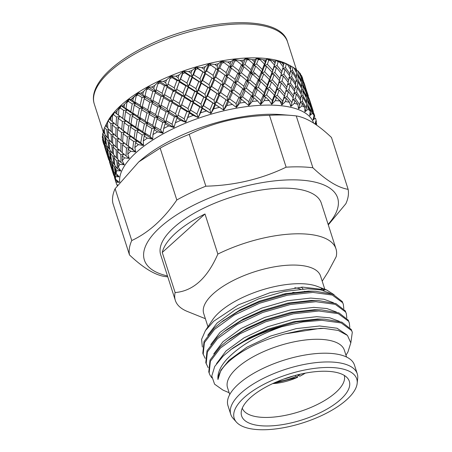 <?xml version="1.0" encoding="UTF-8"?>
<svg xmlns="http://www.w3.org/2000/svg" width="452" height="452" viewBox="0 0 452 452"><rect width="100%" height="100%" fill="white"/><g stroke="black" fill="none" stroke-linecap="round" stroke-linejoin="round"><path stroke-width="0.68" d="M313.603 123.08A101.497 40.002 162.2 0 0 174.359 128.119A101.497 40.002 162.2 0 0 119.723 182.337M328.293 224.893L345.853 203.728A114.249 45.03 162.2 0 0 348.13 189.332C338.136 187.749 326.389 180.563 312.897 167.771L296.252 115.921A114.249 45.03 162.2 0 0 291.212 115.407L281.285 114.616A101.497 40.002 162.2 0 0 177.297 137.272A101.497 40.002 162.2 0 0 141.679 159.437L138.764 161.895L160.161 148.137L176.811 199.987C163.697 219.079 148.685 232.599 131.764 240.543A114.249 45.03 162.2 0 0 129.487 254.939C143.103 267.81 154.844 274.991 164.714 276.5A114.249 45.03 162.2 0 0 167.771 276.839M316.581 125.074A104.768 41.29 162.2 0 0 316.564 123.379L316.072 122.351M315.49 124.323L316.564 123.379M315.14 124.085L315.615 123.266L315.163 124.102M315.795 119.209A104.768 41.29 162.2 0 0 315.389 118.085L315.795 119.209A104.768 41.29 162.2 0 1 316.117 120.356L314.965 123.967M313.993 115.373A104.768 41.29 162.2 0 0 312.518 113.362L312.196 110.932L313.993 115.373L313.004 119.955L313.982 118.181L313.055 120.046L315.389 118.085M310.191 111A104.768 41.29 162.2 0 0 307.993 109.282L308.032 106.706L310.191 111L309.733 115.526L310.682 113.684L309.812 115.605L312.518 113.362M304.778 107.316A104.768 41.29 162.2 0 0 301.896 105.926L302.275 103.18L304.778 107.316L304.874 111.746L305.767 109.842L304.981 111.813L307.993 109.282M297.845 104.384A104.768 41.29 162.2 0 0 294.331 103.338L295.026 100.423L297.845 104.384L298.506 108.683L299.32 106.728L298.642 108.74L301.896 105.926M289.512 102.254A104.768 41.29 162.2 0 0 285.427 101.576L286.404 98.474L289.512 102.254L290.738 106.395L291.455 104.401L290.907 106.429L294.331 103.338M279.924 100.96A104.768 41.29 162.2 0 0 275.336 100.66L276.556 97.366L279.924 100.96L281.709 104.909L282.308 102.886L281.901 104.932L285.427 101.576M269.245 100.525A104.768 41.29 162.2 0 0 264.228 100.61L265.657 97.129L269.245 100.525L271.567 104.259L272.036 102.22L271.782 104.265L275.336 100.66M257.651 100.96A104.768 41.29 162.2 0 0 252.295 101.429L253.894 97.751L257.651 100.96L260.493 104.457L260.804 102.412L260.719 104.446L264.228 100.61M245.346 102.254A104.768 41.29 162.2 0 0 239.741 103.096L241.458 99.237L248.668 105.497L248.82 103.457L248.905 105.469L252.295 101.429M232.543 104.389A104.768 41.29 162.2 0 0 226.785 105.587L228.571 101.547L236.3 107.361L236.277 105.333L236.549 107.316L239.741 103.096M219.457 107.322A104.768 41.29 162.2 0 0 213.643 108.864L215.451 104.655L223.599 110.011L223.395 108.022L223.847 109.955L226.785 105.587M206.31 111.011A104.768 41.29 162.2 0 0 200.547 112.859L202.326 108.497L210.779 113.412L210.389 111.463L211.033 113.339L213.643 108.864M193.332 115.384A104.768 41.29 162.2 0 0 187.71 117.514L189.411 113.017L193.332 115.384L198.061 117.503L197.49 115.605L198.309 117.418L200.547 112.859M180.738 120.373A104.768 41.29 162.2 0 0 175.359 122.746L176.935 118.13L180.738 120.373L185.67 122.209L184.913 120.373L185.908 122.113L187.71 117.514M168.754 125.888A104.768 41.29 162.2 0 0 163.709 128.47L165.11 123.746L168.754 125.888L173.805 127.458L172.873 125.69L174.037 127.351L175.359 122.746M291.094 66.15L290.902 67.76L289.382 65.325A104.768 41.29 162.2 0 1 291.094 66.15L287.449 64.246A101.497 40.002 162.2 0 0 159.194 80.885A101.497 40.002 162.2 0 0 107.344 122.074L105.491 125.735L107.779 127.758M289.382 65.325L287.404 64.483A104.768 41.29 162.2 0 0 286.195 64.026L283.664 62.619L284.031 63.286A104.768 41.29 162.2 0 0 281.946 62.67L276.195 60.404L279.568 62.06A104.768 41.29 162.2 0 0 278.127 61.732L275.884 60.336L275.579 61.229A104.768 41.29 162.2 0 0 273.155 60.828L267.2 58.901L270.415 60.455A104.768 41.29 162.2 0 0 268.77 60.274L266.844 58.862L265.883 60.014A104.768 41.29 162.2 0 0 263.16 59.834L257.086 58.229L260.109 59.709A104.768 41.29 162.2 0 0 258.29 59.67L256.696 58.218L255.114 59.658A104.768 41.29 162.2 0 0 252.137 59.709L246.035 58.398L248.826 59.834A104.768 41.29 162.2 0 0 246.86 59.935L245.611 58.421L243.453 60.172A104.768 41.29 162.2 0 0 240.272 60.449L234.226 59.415L236.758 60.817A104.768 41.29 162.2 0 0 234.684 61.065L233.78 59.466L231.091 61.54A104.768 41.29 162.2 0 0 227.768 62.043L221.87 61.252L224.107 62.647A104.768 41.29 162.2 0 0 221.96 63.037L221.412 61.336L218.254 63.749A104.768 41.29 162.2 0 0 214.836 64.461L209.174 63.885L211.095 65.297A104.768 41.29 162.2 0 0 208.909 65.817L208.705 63.998L205.151 66.755A104.768 41.29 162.2 0 0 201.705 67.664L196.36 67.269L197.948 68.721A104.768 41.29 162.2 0 0 195.756 69.359L195.885 67.404L192.01 70.506A104.768 41.29 162.2 0 0 188.591 71.602L183.636 71.337L184.879 72.851A104.768 41.29 162.2 0 0 182.727 73.608L183.173 71.501L179.06 74.936A104.768 41.29 162.2 0 0 175.726 76.202L171.229 76.032L172.122 77.625A104.768 41.29 162.2 0 0 170.042 78.478L170.783 76.213L166.511 79.976A104.768 41.29 162.2 0 0 163.319 81.383L159.353 81.264L159.895 82.959A104.768 41.29 162.2 0 0 158.906 83.428A104.768 41.29 162.2 0 0 157.923 83.897L158.929 81.462L154.59 85.535L153.737 88.326L151.595 87.066L148.205 86.942L148.403 88.767L152.827 91.377L150.623 99.056L144.985 95.688L146.567 89.773L147.81 87.163L143.493 91.519L142.764 94.355L140.753 93.146L137.973 92.982L137.837 94.937L141.99 97.457L140.148 105.254L134.894 101.994L136.182 95.999L137.617 93.208L133.419 97.824L132.831 100.7L130.967 99.513L128.843 99.27L128.391 101.378L132.221 103.836L130.803 111.706L125.989 108.508L126.939 102.468L128.532 99.502L124.526 104.344L124.114 107.237L122.413 106.073L120.966 105.7L120.221 107.966L123.684 110.395L122.741 118.305L118.424 115.136L118.989 109.073L120.701 105.937L116.978 110.966L116.752 113.864L114.475 112.158L113.463 114.599L116.526 117.028L116.107 124.938L112.328 121.746L112.48 115.701L114.26 112.395L110.904 117.582L110.87 120.469L109.565 119.3L109.48 118.543L108.237 121.159L110.87 123.616L111.017 131.487L107.808 128.238L107.519 122.238L109.327 118.774L106.401 124.074L106.582 126.939M275.884 60.336L271.906 74.094L263.81 96.666L266.561 94.897L268.737 89.383L274.353 95.067L272.296 100.457L266.561 94.897M290.416 71.235L292.529 70.427L296.467 77.185L296.642 72.947L293.8 67.693A104.768 41.29 162.2 0 0 292.839 67.105L291.088 66.212M296.269 72.235L296.648 69.766A104.768 41.29 162.2 0 0 295.342 68.749L293.913 67.902M301.117 81.806L301.439 81.066L301.043 77.077L298.636 71.636A104.768 41.29 162.2 0 0 297.941 70.93L296.653 70.292M299.721 72.891L300.823 75.507L300.597 74.083A104.768 41.29 162.2 0 0 299.721 72.891L298.947 72.326M301.218 78.58L301.998 78.377L304.778 85.62L301.84 76.241A104.768 41.29 162.2 0 0 301.422 75.433L300.766 75.117M302.444 77.665L302.676 78.337A104.768 41.29 162.2 0 0 302.444 77.665L302.303 77.541M328.124 224.361A101.497 40.002 162.2 0 0 310.247 181.173A101.497 40.002 162.2 0 0 198.36 202.875A101.497 40.002 162.2 0 0 167.477 275.935M312.897 167.771A114.249 45.03 162.2 0 0 286.127 167.178C261.346 179.128 234.588 185.461 205.852 186.184A114.249 45.03 162.2 0 0 190.806 192.761A114.249 45.03 162.2 0 0 176.811 199.987M205.852 186.184L189.207 134.329A114.249 45.03 162.2 0 0 174.161 140.911A114.249 45.03 162.2 0 0 160.161 148.137M189.207 134.329C213.96 122.311 240.718 115.978 269.482 115.328L286.127 167.178M291.212 115.407A114.249 45.03 162.2 0 0 269.482 115.328M296.252 115.921C306.236 117.441 317.976 124.628 331.48 137.481L348.13 189.332M256.493 87.089L254.521 87.061M130.249 100.208L136.374 94.564M205.372 318.694L187.456 311.496A84.36 33.25 -17.8 0 1 175.336 300.411L160.68 254.758A84.36 33.25 -17.8 0 1 198.592 210.779A84.36 33.25 -17.8 0 1 286.319 188.168A84.36 33.25 -17.8 0 1 321.321 203.18L335.977 248.832A84.36 33.25 -17.8 0 1 336.192 256.696L328.146 271.855L322.203 281.184M175.336 300.411A84.36 33.25 -17.8 0 1 175.127 292.551C193.049 291.105 207.293 278.279 217.858 254.075A84.36 33.25 -17.8 0 1 300.976 233.82A84.36 33.25 -17.8 0 1 335.977 248.832M324.796 289.252L320.541 275.997A61.353 24.182 162.2 0 0 295.083 265.075A61.353 24.182 162.2 0 0 213.327 293.676A61.353 24.182 162.2 0 0 203.705 313.507L207.96 326.762M346.554 357.04L344.362 350.215A61.348 24.182 162.2 0 0 299.608 340.814A61.348 24.182 162.2 0 0 237.159 367.888A61.348 24.182 162.2 0 0 227.537 387.72L229.729 394.545M357.165 383.375L357.696 378.375A66.427 26.182 162.2 0 0 357.261 373.793L354.453 365.041A66.427 26.182 162.2 0 0 305.998 354.865A66.427 26.182 162.2 0 0 238.385 384.177A66.427 26.182 162.2 0 0 227.966 405.653L230.774 414.405A66.427 26.182 162.2 0 0 233.085 418.382L236.43 422.14A64.359 25.363 162.2 0 0 286.37 427.18A64.359 25.363 162.2 0 0 346.65 399.743A64.359 25.363 162.2 0 0 357.165 383.375A64.359 25.363 162.2 0 0 314.92 368.335A64.359 25.363 162.2 0 0 244.283 397.477A64.359 25.363 162.2 0 0 236.43 422.14M357.261 373.793A66.427 26.182 162.2 0 0 308.806 363.617A66.427 26.182 162.2 0 0 241.193 392.929A66.427 26.182 162.2 0 0 230.774 414.405M250.481 397.613A56.568 22.295 162.2 0 0 241.21 412.309A56.568 22.295 162.2 0 0 278.703 425.179A56.568 22.295 162.2 0 0 340.452 399.608A56.568 22.295 162.2 0 0 347.56 378.166A56.568 22.295 162.2 0 0 303.812 373.431A56.568 22.295 162.2 0 0 250.481 397.613M242.278 408.156A53.568 21.114 162.2 0 0 281.585 416.049A53.568 21.114 162.2 0 0 335.791 392.466A53.568 21.114 162.2 0 0 344.271 375.409M305.394 373.12L299.857 376.211A30.357 11.967 162.2 0 0 305.264 373.149M324.186 290.738A61.353 24.182 162.2 0 0 321.287 288.37M334.107 294.744L326.497 289.896L317.208 286.37A61.353 24.182 162.2 0 0 219.31 312.304A61.353 24.182 162.2 0 0 212.451 320.005L205.411 330.598L201.598 339.339L202.343 347.034M326.497 289.896L302.478 287.105L270.562 292.495L238.453 304.817L213.655 321.27L205.411 330.598M205.163 358.368L202.801 353.362L204.027 341.492L214.129 328.237L220.966 322.451L238.571 311.304L259.346 302.015L287.014 294.06L312.513 291.241L315.541 291.28L332.96 294.275L342.271 301.541L343.351 304.388L343.814 308.722M203.174 354.521L204.4 342.656L214.502 329.401L234.113 315.151L259.719 303.179L287.387 295.218L312.886 292.399L332.299 295.06L342.644 302.704L343.351 304.388M208.152 367.668L205.79 362.662L207.016 350.792L217.113 337.537L223.949 331.751L241.56 320.604L262.329 311.315L290.003 303.36L315.502 300.54L318.524 300.58L335.943 303.574L345.255 310.84L346.339 313.688L346.803 318.022M206.163 363.82L207.389 351.955L217.485 338.701L237.097 324.451L262.702 312.479L290.376 304.518L315.875 301.699L335.282 304.36L345.627 312.004L346.339 313.688M211.886 377.906L209.914 374.99L208.773 371.962L209.999 360.091L220.101 346.837L226.938 341.051L244.543 329.903L265.318 320.615L292.986 312.66L318.485 309.84L321.513 309.88L338.932 312.874L348.243 320.14L349.323 322.988L349.786 327.321M209.146 373.12L210.372 361.255L220.474 348L240.085 333.751L265.691 321.779L293.359 313.818L318.858 310.999L338.271 313.66L348.616 321.304L349.323 322.988M229.147 392.731L222.994 390.121L214.593 384.183L211.779 376.07L214.728 366.431L223.203 356.046L231.334 349.294A74.394 29.323 162.2 0 1 281.681 326.762C257.838 335.085 239.577 345.887 226.898 359.176C220.299 366.476 217.322 373.256 217.966 379.505C218.265 373.832 222.022 367.719 229.243 361.171C242.865 349.396 261.414 340.305 284.896 333.909L305.456 329.508L323.875 328.367L338.209 330.44L347.464 335.435L350.803 342.865L347.95 351.978L345.972 355.221M231.334 349.294L248.436 338.723L268.302 329.915L295.975 321.96L321.468 319.14L324.496 319.18L341.915 322.174L351.227 329.44L352.306 332.288L350.808 342.938M281.681 326.762L302.829 321.943L321.847 320.298L341.254 322.96L351.599 330.604L352.306 332.288M272.68 383.607A30.357 11.967 162.2 0 0 297.523 377.318L298.167 374.691L298.36 375.296A26.804 10.565 162.2 0 0 300.569 374.12M284.048 378.945A26.804 10.565 162.2 0 0 293.303 375.974M295.681 375.324L296.032 376.403L297.523 377.318M277.065 381.669A26.804 10.565 162.2 0 0 296.032 376.403M299.857 376.211L298.36 375.296M303.038 288.924A41.172 16.227 162.2 0 0 301.162 287.173M300.433 289.099A42.686 16.826 162.2 0 0 294.817 287.715M295.331 292.602L294.325 292.506A42.686 16.826 162.2 0 0 292.738 292.387M291.15 293.275A53.568 21.114 162.2 0 0 282.523 294.286M284.896 333.909L320.434 328.316L323.293 328.35M229.938 350.34L233.17 347.87L249.357 337.604L268.42 329.045L293.936 321.66L317.445 319.016L324.496 319.18M226.938 341.051L230.187 338.571L246.368 328.305L265.431 319.745L290.952 312.36L314.462 309.716L321.513 309.88M223.949 331.751L227.198 329.271L243.385 319.005L262.448 310.445L287.964 303.06L311.473 300.416L318.524 300.58M222.65 321.191L240.396 309.705L259.459 301.145L284.98 293.76L308.49 291.116L313.422 291.241M217.966 379.505L220.898 370.171L228.966 360.306L247.046 347.113L270.658 336.022L296.173 328.638L319.688 325.988L337.062 328.225L346.752 334.779M216.519 363.628L225.983 351.006L244.063 337.813L267.674 326.723L293.19 319.338L316.699 316.688L329.824 317.824L339.418 321.327M213.717 353.916L222.994 341.706L241.074 328.514L264.686 317.423L290.201 310.038L313.716 307.388L326.836 308.524L336.429 312.027M210.734 344.616L220.011 332.406L238.091 319.214L261.702 308.123L287.218 300.738L310.727 298.088L323.852 299.224L333.446 302.727M207.75 335.316L217.022 323.107L235.102 309.914L258.713 298.823L284.235 291.433L307.744 288.788L320.863 289.924L330.457 293.427M204.988 213.982L162.257 252.459A84.36 33.25 -17.8 0 1 204.988 213.982L217.858 254.075M175.127 292.551L162.257 252.459M255.821 74.026L250.685 73.563M175.003 90.79L172.777 91.852M282.285 102.977L277.782 98.66M301.998 78.377L301.422 75.433M305.405 88.632L305.829 88.535L308.304 95.864L304.569 84.739M305.829 88.535L304.75 84.795M309.676 100.271L308.976 98.09M304.778 85.62L304.642 85.908M300.823 75.507L300.591 76.026M304.699 84.778L303.998 82.592M114.52 177.613L115.22 179.806M116.882 184.523L117.283 185.631M109.542 162.115L110.243 164.302M110.333 164.189L113.819 175.444M115.644 180.523L112.09 169.443L113.695 173.026L115.644 180.523L118.995 182.241L115.526 179.094L114.396 174.438L115.554 176.596A104.768 41.29 162.2 0 0 115.526 179.094M112.09 169.443L112.463 168.986M111.91 167.833L111.508 167.997M104.57 146.617L105.271 148.81M105.356 148.697L108.847 159.952M110.667 165.02L107.118 153.962L108.717 157.528L110.949 165.172M112.977 170.008L111.282 166.455L109.418 158.934L111.328 162.421L112.977 170.008L113.469 170.297M115.712 174.873L113.712 171.41L112.158 163.799L114.379 167.223L115.712 174.873L119.074 176.738L116.068 173.325L115.322 168.573L116.859 170.647A104.768 41.29 162.2 0 0 116.068 173.325M112.158 163.799L112.983 162.833M112.441 162.031L111.328 162.421M109.418 158.934L110.028 158.2M109.474 157.239L108.717 157.528M107.118 153.962L107.491 153.499M106.938 152.352L106.536 152.516M103.005 141.521L103.87 144.448M102.966 141.713A104.768 41.29 162.2 0 0 103.169 142.391L103.819 144.42M105.695 149.539L102.627 140.199A104.768 41.29 162.2 0 1 102.497 139.295L103.745 142.03L105.977 149.691M108 154.516L106.31 150.974L104.446 143.442L106.361 146.94L108 154.516L108.497 154.799M110.734 159.375L108.74 155.912L107.186 148.318L109.401 151.725L110.734 159.375L111.429 159.788M113.904 164.149L111.593 160.742L110.344 153.07L112.87 156.42L113.904 164.149L114.78 164.697M117.492 168.822L114.887 165.494L113.938 157.748L116.769 161.048L117.492 168.822L120.831 170.833L118.328 167.178L117.955 162.358L119.859 164.37A104.768 41.29 162.2 0 0 118.328 167.178M113.938 157.748L115.141 156.392M114.695 155.889L112.87 156.42M110.344 153.07L111.373 151.9M110.87 151.256L109.401 151.725M107.186 148.318L108.011 147.352M107.469 146.55L106.361 146.94M104.446 143.442L105.056 142.708M104.497 141.742L103.745 142.03M103.022 139.013L102.378 137.719A104.768 41.29 162.2 0 1 102.395 136.238L103.022 139.013L103.519 139.301M105.762 143.889L103.762 140.414L102.547 134.594A104.768 41.29 162.2 0 1 102.706 133.617L104.423 136.227L105.762 143.889L106.457 144.307M108.926 148.657L106.627 145.262L105.372 137.577L107.898 140.939L108.926 148.657L109.802 149.2M112.514 153.318L109.909 149.996L108.966 142.267L111.791 145.555L112.514 153.318L113.559 154.002M116.531 157.929L113.621 154.64L112.977 146.855L116.102 150.104L116.531 157.929L117.729 158.754M120.961 162.471L117.757 159.234L117.407 151.392L120.825 154.612L120.961 162.471L124.227 164.641L122.255 160.754L122.243 155.895L124.509 157.861A104.768 41.29 162.2 0 0 122.255 160.754M117.407 151.392L119.26 149.358M118.65 149.499L116.102 150.104M112.977 146.855L114.345 145.341M113.983 144.973L111.791 145.555M108.966 142.267L110.169 140.911M109.723 140.408L107.898 140.939M105.372 137.577L106.395 136.408M105.892 135.758L104.423 136.227M102.694 135.334L102.395 136.238M103.949 133.154L103.079 131.911A104.768 41.29 162.2 0 1 103.548 130.329L103.949 133.154L104.824 133.702M107.548 137.837L104.932 134.498L104.192 128.571A104.768 41.29 162.2 0 1 104.627 127.532L106.813 130.052L107.548 137.837L108.587 138.521M111.559 142.436L108.649 139.159L108.005 131.362L111.13 134.617L111.559 142.436L112.757 143.261M115.983 146.968L112.78 143.736L112.435 135.911L115.848 139.12L115.983 146.968L117.317 147.928M120.825 151.465L117.322 148.256L117.266 140.391L120.966 143.572L120.825 151.465L122.283 152.578M126.057 155.923L122.277 152.742L122.503 144.843L126.481 148.024L126.057 155.923L127.458 157.053L129.204 158.256L127.792 154.172L128.119 149.29L130.724 151.245A104.768 41.29 162.2 0 0 127.792 154.172M122.503 144.843L124.221 142.973L120.966 143.572M117.266 140.391L119.062 138.442L115.848 139.12M112.435 135.911L114.288 133.877M113.684 134.012L111.13 134.617M108.005 131.362L109.367 129.848M109 129.475L106.813 130.052M104.22 128.803L103.548 130.329M106.401 124.074A104.768 41.29 162.2 0 0 105.491 125.735M108.237 121.159A104.768 41.29 162.2 0 0 107.519 122.238M115.848 135.973L112.356 132.775L112.294 124.899L115.995 128.091L115.848 135.973L117.305 137.086M121.079 140.419L117.305 137.244L117.531 129.362L121.503 132.526L121.079 140.419L122.645 141.679L123.147 133.786L127.385 136.95L126.701 144.86L122.645 141.685L129.764 147.505L128.374 146.132L129.136 138.216L133.634 141.391L132.69 149.29L128.374 146.132M129.136 138.216L130.69 136.515L127.385 136.95M126.701 144.86L129.764 147.505L126.481 148.024M123.147 133.786L124.786 132.007L121.503 132.526M117.531 129.362L119.255 127.492L115.995 128.091M112.294 124.899L114.085 122.944L110.87 123.616M111.017 131.487L112.35 132.447M110.904 117.582A104.768 41.29 162.2 0 0 109.565 119.3M113.463 114.599A104.768 41.29 162.2 0 0 112.48 115.701M121.729 129.368L117.673 126.204L118.17 118.294L122.419 121.464L121.729 129.368L124.786 132.007L123.402 130.628L124.164 122.735L128.662 125.893L127.713 133.786L123.402 130.628M134.063 138.233L129.492 135.052L130.509 127.159L135.25 130.34L134.063 138.233L136.939 141.041L135.939 139.504L137.193 131.617L142.171 134.832L140.747 142.691L135.939 139.504M137.193 131.617L138.544 130.08L135.25 130.34M130.509 127.159L131.961 125.543L128.662 125.893M127.713 133.786L130.69 136.515L129.492 135.052M124.164 122.735L125.718 121.029L122.419 121.464M118.17 118.294L119.814 116.509L116.526 117.028M135.487 142.662L138.397 144.623A104.768 41.29 162.2 0 0 134.837 147.538L135.487 142.662L136.939 141.041L124.786 132.007L116.107 124.938M110.87 120.469L112.328 121.582M116.978 110.966A104.768 41.29 162.2 0 0 115.243 112.706M120.221 107.966A104.768 41.29 162.2 0 0 118.989 109.073M129.091 122.741L124.52 119.571L125.532 111.667L130.278 114.859L129.091 122.741L131.961 125.543L130.967 124.006L132.221 116.136L137.193 119.334L135.769 127.187L130.967 124.006M142.787 131.696L137.741 128.47L139.227 120.616L144.425 123.854L142.787 131.696L145.442 134.668L144.843 132.99L146.538 125.159L151.94 128.453L150.098 136.238L144.843 132.99M146.538 125.159L147.651 123.791L144.425 123.854M139.227 120.616L140.465 119.17L137.193 119.334M135.769 127.187L138.544 130.08L137.741 128.47M132.221 116.136L133.572 114.599L130.278 114.859M125.532 111.667L126.989 110.045L123.684 110.395M122.741 118.305L125.718 121.029L124.52 119.571M116.752 113.864L118.424 115.136M124.526 104.344A104.768 41.29 162.2 0 0 122.413 106.073M128.391 101.378A104.768 41.29 162.2 0 0 126.939 102.468M137.809 116.204L132.769 112.989L134.255 105.124L139.453 108.373L137.809 116.204L140.465 119.17L139.871 117.486L141.572 109.678L146.962 112.96L145.12 120.735L139.871 117.486M152.719 125.351L147.262 122.046L149.16 114.277L154.748 117.616L152.719 125.351L155.121 128.492L154.934 126.684L157.013 118.961L162.776 122.373L160.573 130.04L154.934 126.684M157.013 118.961L157.861 117.752L154.748 117.616M149.16 114.277L150.143 112.989L146.962 112.96M145.12 120.735L147.651 123.791L147.262 122.046M141.572 109.678L142.679 108.31L139.453 108.373M134.255 105.124L135.487 103.672L132.221 103.836M130.803 111.706L133.572 114.599L132.769 112.989M124.114 107.237L126.989 110.045L125.989 108.508M133.419 97.824A104.768 41.29 162.2 0 0 130.967 99.513M137.837 94.937A104.768 41.29 162.2 0 0 136.182 95.999M147.742 109.859L142.29 106.565L144.188 98.785L149.776 102.129L147.742 109.859L150.143 112.989L149.962 111.186L152.047 103.48L157.799 106.875L155.595 114.537L149.962 111.186M163.692 119.322L157.884 115.893L160.132 108.248L166.048 111.717L163.692 119.322L165.816 122.611L166.042 120.707L168.438 113.124L174.495 116.689L171.997 124.198L166.042 120.707M168.438 113.124L168.997 112.056L166.048 111.717M160.132 108.248L160.839 107.113L157.799 106.875M155.595 114.537L157.861 117.752L157.884 115.893M152.047 103.48L152.889 102.265L149.776 102.129M144.188 98.785L145.171 97.496L141.99 97.457M140.148 105.254L142.679 108.31L142.29 106.565M132.831 100.7L135.487 103.672L134.894 101.994M143.493 91.519A104.768 41.29 162.2 0 0 140.753 93.146M148.403 88.767A104.768 41.29 162.2 0 0 146.567 89.773M158.714 103.83L152.912 100.412L155.16 92.75L161.076 96.236L158.714 103.83L160.839 107.113L161.065 105.209L163.466 97.643L169.517 101.191L167.02 108.695L161.065 105.209M175.517 113.701L169.427 110.113L171.958 102.627L178.128 106.271L175.517 113.701L177.342 117.136L180.614 107.745L186.891 111.497L184.173 118.819L177.969 115.153M180.614 107.745L178.704 113.073M184.433 97.513L190.784 101.361L187.992 108.587L181.693 104.807L184.523 96.655L180.862 106.819L178.128 106.271M171.958 102.627L172.365 101.632L169.517 101.191M167.02 108.695L168.997 112.056L169.427 110.113M163.466 97.643L164.025 96.575L161.076 96.236M155.16 92.75L155.861 91.615L152.827 91.377M150.623 99.056L152.889 102.265L152.912 100.412M142.764 94.355L145.171 97.496L144.985 95.688M154.59 85.535A104.768 41.29 162.2 0 0 151.595 87.066M159.895 82.959L164.539 85.694L162.048 93.214L156.087 89.711L157.923 83.897M170.54 98.208L164.455 94.632L166.986 87.134L173.156 90.784L170.54 98.208L172.365 101.632L175.647 92.264L181.907 95.999L179.195 103.322L172.997 99.655M196.891 114L190.524 110.118L193.337 102.92L199.75 106.892L196.891 114L197.49 115.605M193.337 102.92L193.258 102.118L189.501 112.152L190.524 110.118M197.349 92.999L203.801 97.073L200.903 104.073L194.473 100.067L197.349 92.999L197.106 92.248L193.258 102.118L190.784 101.361M187.992 108.587L189.501 112.152L185.908 122.113M179.195 103.322L180.862 106.819L181.693 104.807M188.365 87.439L194.772 91.394L191.914 98.496L185.552 94.621L188.365 87.439L188.292 86.631L184.523 96.655L181.907 95.999M175.647 92.264L173.749 97.536M179.461 82.021L185.812 85.88L183.015 93.095L176.721 89.326L179.546 81.157L175.89 91.338L173.156 90.784M166.986 87.134L167.387 86.14L164.539 85.694M162.048 93.214L164.025 96.575L164.455 94.632M153.737 88.326L155.861 91.615L156.087 89.711M166.511 79.976L165.562 82.705L163.319 81.383M172.122 77.625L176.935 80.501L174.223 87.835L168.02 84.157L170.042 78.478M209.943 109.808L203.479 105.695L206.383 98.734L212.864 102.949L209.943 109.808L210.389 111.463M206.383 98.734L205.976 98.033L202.084 107.751L203.479 105.695M210.474 89.151L216.949 93.485L214.033 100.231L207.553 95.977L210.474 89.151L209.903 88.502L205.976 98.033L203.801 97.073M200.903 104.073L202.084 107.751L198.309 117.418M191.914 98.496L193.258 102.118L194.473 100.067M201.417 83.253L207.886 87.451L204.965 94.304L198.507 90.197L201.417 83.253L201.004 82.552L197.106 92.248L194.772 91.394M183.015 93.095L184.523 96.655L185.552 94.621M192.371 77.507L198.829 81.592L195.931 88.581L189.501 84.586L192.371 77.507L192.134 76.755L188.292 86.631L185.812 85.88M174.223 87.835L175.89 91.338L176.721 89.326M183.173 71.501L179.546 81.157L176.935 80.501M165.562 82.705L167.387 86.14L168.02 84.157M170.783 76.213L168.76 82.055M179.06 74.936L178.037 77.591L175.726 76.202M184.879 72.851L189.8 75.896L186.947 83.01L180.568 79.123L182.727 73.608M223.096 106.327L216.621 101.954L219.536 95.248L226 99.734L223.096 106.327L223.395 108.022M219.536 95.248L218.796 94.637L214.881 104.005L216.621 101.954M223.593 86.049L230.011 90.66L227.153 97.123L220.7 92.598L223.593 86.049L222.689 85.479L218.796 94.637L216.949 93.485M214.033 100.231L214.881 104.005L211.033 113.339M204.965 94.304L205.976 98.033L207.553 95.977M214.564 79.767L221.022 84.236L218.118 90.824L211.649 86.456L214.564 79.767L213.824 79.156L209.903 88.502L207.886 87.451M195.931 88.581L197.106 92.248L198.507 90.197M205.502 73.659L211.982 78.004L209.056 84.733L202.581 80.496L205.502 73.659L204.925 73.009L201.004 82.552L198.829 81.592M186.947 83.01L188.292 86.631L189.501 84.586M195.885 67.404L192.134 76.755L189.8 75.896M178.037 77.591L179.546 81.157L180.568 79.123M192.01 70.506L190.953 73.077L188.591 71.602M197.948 68.721L202.914 71.953L199.993 78.823L193.529 74.699L195.756 69.359M236.125 103.61L229.718 98.954L232.571 92.536L238.933 97.304L236.125 103.61L236.277 105.333M232.571 92.536L231.497 91.993L227.667 100.977L229.718 98.954M236.481 83.733L242.764 88.637L240.04 94.807L233.695 89.999L236.481 83.733L235.249 83.224L231.497 91.993L230.011 90.66M227.153 97.123L227.667 100.977L223.847 109.955M218.118 90.824L218.796 94.637L220.7 92.598M227.599 77.055L233.955 81.806L231.147 88.106L224.746 83.456L227.599 77.055L226.525 76.512L222.689 85.479L221.022 84.236M209.056 84.733L209.903 88.502L211.649 86.456M218.621 70.557L225.045 75.179L222.175 81.631L215.728 77.117L218.621 70.557L217.711 69.981L213.824 79.156L211.982 78.004M199.993 78.823L201.004 82.552L202.581 80.496M208.705 63.998L204.925 73.009L202.914 71.953M190.953 73.077L192.134 76.755L193.529 74.699M205.151 66.755L204.078 69.235L201.705 67.664M211.095 65.297L216.045 68.738L213.146 75.343L206.671 70.958L208.909 65.817M248.809 101.706L242.554 96.762L245.255 90.632L251.442 95.7L248.809 101.706L248.82 103.457M245.255 90.632L243.86 90.14L240.227 98.722L242.554 96.762M248.916 82.253L254.984 87.462L252.47 93.327L246.312 88.213L248.916 82.253L247.368 81.778L243.86 90.14L242.764 88.637M240.04 94.807L240.227 98.722L236.549 107.316M231.147 88.106L231.497 91.993L233.695 89.999M240.283 75.151L246.464 80.202L243.831 86.208L237.582 81.264L240.283 75.151L238.893 74.659L235.249 83.224L233.955 81.806M222.175 81.631L222.689 85.479L224.746 83.456M231.509 68.241L237.792 73.156L235.063 79.315L228.723 74.518L231.509 68.241L230.271 67.727L226.525 76.512L225.045 75.179M213.146 75.343L213.824 79.156L215.728 77.117M221.412 61.336L217.711 69.981L216.045 68.738M204.078 69.235L204.925 73.009L206.671 70.958M218.254 63.749L217.197 66.128L214.836 64.461M224.107 62.647L228.978 66.308L226.175 72.625L219.768 67.958L221.96 63.037M260.94 100.649L254.905 95.4L257.38 89.575L263.318 94.948L260.94 100.649L260.804 102.412M257.38 89.575L255.679 89.106L252.34 97.276L254.905 95.4M260.68 81.626L266.46 87.146L264.239 92.7L258.341 87.281L260.68 81.626L258.832 81.168L255.679 89.106L254.984 87.462M252.47 93.327L252.34 97.276L248.905 105.469M243.831 86.208L243.86 90.14L246.312 88.213M252.408 74.094L258.341 79.45L255.962 85.145L249.933 79.902L252.408 74.094L250.707 73.625L247.368 81.778L246.464 80.202M235.063 79.315L235.249 83.224L237.582 81.264M243.939 66.76L250.012 71.981L247.498 77.834L241.345 72.732L243.939 66.76L242.391 66.28L238.893 74.659L237.792 73.156M226.175 72.625L226.525 76.512L228.723 74.518M233.78 59.466L230.271 67.727L228.978 66.308M217.197 66.128L217.711 69.981L219.768 67.958M231.091 61.54L230.085 63.811L227.768 62.043M236.758 60.817L241.492 64.704L238.865 70.721L232.605 65.766L234.684 61.065M268.737 89.383L266.748 88.92L266.46 87.146M264.239 92.7L263.81 96.666L260.719 104.446M255.962 85.145L255.679 89.106L258.341 87.281M263.765 73.902L269.375 79.569L267.318 84.953L261.589 79.399L263.765 73.902L261.776 73.439L258.832 81.168L258.341 79.45M247.498 77.834L247.368 81.778L249.933 79.902M255.708 66.133L261.488 71.659L259.262 77.207L253.374 71.8L255.708 66.133L253.86 65.67L250.707 73.625L250.012 71.981M238.865 70.721L238.893 74.659L241.345 72.732M245.611 58.421L242.391 66.28L241.492 64.704M230.085 63.811L230.271 67.727L232.605 65.766M243.453 60.172L242.521 62.331L240.272 60.449M248.826 59.834L253.363 63.952L250.99 69.664L244.956 64.404L246.86 59.935M275.138 92.942L269.573 87.213L271.579 81.868L277.003 87.694L275.138 92.942L274.432 96.903L277.319 95.259L279.133 90.055L284.359 96.05L282.686 101.135L277.319 95.259M279.133 90.055L276.878 89.575L271.782 104.265M281.426 82.97L286.427 89.1L284.98 94.044L279.816 88.01L281.426 82.97L279.048 82.479L276.878 89.575L277.003 87.694M271.579 81.868L269.454 81.4L269.375 79.569M267.318 84.953L266.748 88.92L269.573 87.213M259.262 77.207L258.832 81.168L261.589 79.399M266.607 66.371L272.031 72.213L270.16 77.45L264.601 71.732L266.607 66.371L264.482 65.907L261.776 73.439L261.488 71.659M250.99 69.664L250.707 73.625L253.374 71.8M256.696 58.218L253.86 65.67L253.363 63.952M242.521 62.331L242.391 66.28L244.956 64.404M255.114 59.658L254.284 61.704L252.137 59.709M260.109 59.709L264.397 64.071L262.346 69.472L256.612 63.901L258.29 59.67M277.709 85.631L272.347 79.761L274.161 74.574L279.381 80.552L276.878 89.575L279.816 88.01M291.941 102.66L287.003 96.485L288.387 91.586L293.162 97.881L291.455 104.401M288.387 91.586L285.896 91.067L288.89 89.66L290.048 84.919L294.58 91.344L293.602 95.993L288.89 89.66M286.963 87.157L282.025 80.987L283.415 76.105L288.184 82.383L284.025 97.977L287.003 96.485M284.98 94.044L281.901 104.932M279.568 62.06L283.212 66.885L280.008 78.552L274.844 72.529L276.449 67.478L281.46 73.62L279.381 80.552M274.161 74.574L271.906 74.094L272.031 72.213M270.16 77.45L269.454 81.4L272.347 79.761M262.346 69.472L261.776 73.439L264.601 71.732M266.844 58.862L264.482 65.907L264.397 64.071M254.284 61.704L253.86 65.67L256.612 63.901M265.883 60.014L265.183 61.947L263.16 59.834M270.415 60.455L274.404 65.054L272.742 70.15L267.369 64.263L268.77 60.274M299.896 105.022L295.433 98.553L296.337 93.948L300.62 100.525L299.32 106.728M293.602 95.993L293.065 97.745M296.337 93.948L293.647 93.366M295.026 100.423L292.433 99.875L295.433 98.553M290.048 84.919L287.455 84.377L290.461 83.055L291.37 78.462L295.642 85.027L294.919 89.519L290.461 83.055M283.415 76.105L280.924 75.586L283.924 74.179L285.071 69.427L289.608 75.863L288.63 80.501L283.924 74.179M280.008 78.552L279.048 82.479L282.025 80.987M276.449 67.478L274.076 66.981L274.404 65.054M272.742 70.15L271.906 74.094L274.844 72.529M265.183 61.947L264.482 65.907L267.369 64.263M275.579 61.229L275.031 63.048L273.155 60.828M281.991 71.676L277.048 65.489L278.127 61.732M300.857 98.756L296.648 92.135L297.297 87.677L301.309 94.383L300.36 100.118M306.416 108.169L302.478 101.423L302.857 97.095L306.597 103.943L306.416 108.169L305.767 109.842M302.857 97.095L301.094 96.694M300.365 102.231L302.478 101.423M294.919 89.519L294.393 91.078M297.297 87.677L295.303 87.247M294.224 93.129L296.648 92.135M291.37 78.462L288.675 77.885M288.63 80.501L288.088 82.253M285.071 69.427L282.477 68.879L285.483 67.557L286.195 64.026M275.031 63.048L274.076 66.981L277.048 65.489M284.031 63.286L283.653 64.998L281.946 62.67M287.404 64.483L290.664 69.529L289.947 74.038L285.483 67.557M295.879 83.264L291.681 76.654L292.325 72.184L296.337 78.902L295.388 84.626M301.439 92.666L297.506 85.925L297.885 81.614L301.62 88.445L301.439 92.666L300.987 93.83M306.614 102.276L302.953 95.389L303.055 91.202L306.507 98.169L306.614 102.276L306.219 103.231M311.383 112.051L308.015 105.05L307.829 100.977L310.993 108.073L311.383 112.051L310.682 113.684M307.829 100.977L306.597 100.672M306.552 105.525L308.015 105.05M303.055 91.202L301.541 90.846M301.162 96.022L302.953 95.389M297.885 81.614L296.116 81.213M295.388 86.733L297.506 85.925M292.325 72.184L290.331 71.749M289.252 77.648L291.681 76.654M289.947 74.038L289.421 75.597M283.653 64.998L283.116 66.749M292.529 70.427L292.839 67.105M301.637 86.784L297.981 79.908L298.083 75.71L301.535 82.682L301.637 86.784L301.247 87.739M306.411 96.547L303.043 89.558L302.857 85.496L306.015 92.575L306.411 96.547L306.089 97.287M310.778 106.502L307.699 99.372L307.219 95.428L310.083 102.627L310.778 106.502L310.541 107.022M314.728 116.605L311.948 109.373L311.168 105.531L314.728 116.605L313.982 118.181M310.597 105.372L311.168 105.531M311.168 109.582L311.948 109.373M306.298 95.186L307.219 95.428M306.569 99.706L307.699 99.372M301.625 85.191L302.857 85.496M301.574 90.027L303.043 89.558M296.467 77.185L296.015 78.349M296.568 75.348L298.083 75.71M296.19 80.541L297.981 79.908M290.902 67.76L290.41 69.122M115.311 179.693L115.966 182.111A104.768 41.29 162.2 0 0 116.288 183.263A104.768 41.29 162.2 0 0 116.695 184.382L117.661 185.111M144.205 136.12L147.397 138.12A104.768 41.29 162.2 0 0 143.267 140.973L144.205 136.12L145.442 134.668L142.171 134.832M154.138 129.78L157.573 131.837A104.768 41.29 162.2 0 0 152.945 134.577L154.138 129.78L155.121 128.492L151.94 128.453M301.439 81.066L298.066 74.055L297.941 70.93M298.066 74.055L296.602 74.529M302.247 79.936L305.111 87.146L305.801 91.01L302.727 83.891L302.247 79.936L301.326 79.693M305.563 91.53L305.801 91.01M302.727 83.891L301.597 84.225M306.196 90.05L309.75 101.101L306.97 93.875L306.196 90.05L305.625 89.886M309.609 101.395L309.75 101.101M306.97 93.875L306.19 94.084M313.253 111.412L309.541 100.231M310.801 104.016L310.377 104.113M314.654 115.774L313.948 113.588M315.615 123.266L316.377 121.746L316.05 120.577M296.659 71.28L295.342 68.749M131.764 240.543L115.113 188.693A114.249 45.03 162.2 0 0 112.836 203.089L129.487 254.939M115.113 188.693L138.764 161.901M102.847 138.657L102.497 139.295M103.378 132.34L102.706 133.617M105.531 125.786L104.627 127.532M147.397 138.12L152.482 139.199L131.961 125.543L114.475 112.158M157.573 131.837L162.68 133.154L161.584 131.464L162.895 133.035L163.709 128.47M152.482 139.199L151.228 137.589L152.674 139.075L152.945 134.577M138.397 144.623L143.386 145.487L141.984 143.973L143.555 145.363L143.267 140.973M130.724 151.245L135.543 151.923L134.018 150.493L135.685 151.793L134.837 147.538M124.509 157.861L129.091 158.381L127.458 157.053M119.859 164.37L124.142 164.765L122.424 163.522M116.859 170.647L120.78 170.952L118.995 169.805M115.554 176.596L119.057 176.851L117.232 175.788M115.966 182.111L119.012 182.348L117.17 181.371M312.196 110.932L311.275 110.689M308.032 106.706L306.518 106.344M302.275 103.18L300.286 102.745M286.404 98.474L284.025 97.977L284.359 96.05M282.686 101.135L282.308 102.886M276.556 97.366L274.432 96.903L274.353 95.067M272.296 100.457L272.036 102.22M265.657 97.129L263.81 96.666L263.318 94.948M253.894 97.751L252.34 97.276L251.442 95.7M241.458 99.237L240.227 98.722L238.933 97.304M228.571 101.547L226 99.734M215.451 104.655L212.864 102.949M202.326 108.497L202.084 107.751L199.75 106.892M189.411 113.017L189.501 112.152L186.891 111.497M184.173 118.819L184.913 120.373M176.935 118.13L177.342 117.136L174.495 116.689M171.997 124.198L172.873 125.69M165.11 123.746L165.816 122.611L162.776 122.373M160.573 130.04L161.584 131.464M150.098 136.238L151.228 137.589M140.747 142.691L141.984 143.973M143.386 145.487L136.939 141.041L133.634 141.391M132.69 149.29L134.018 150.493M128.119 149.29L129.764 147.505L135.543 151.923M122.243 155.895L124.034 153.94L120.825 154.612M117.955 162.358L119.322 160.844M118.955 160.471L116.769 161.048M115.322 168.573L116.35 167.398M115.842 166.754L114.379 167.223M114.396 174.438L115.006 173.704M114.446 172.737L113.695 173.026M209.174 63.885L214.214 67.455M196.36 67.269L219.175 82.948M183.636 71.337L209.903 88.502L224.186 98.468M171.229 76.032L197.106 92.248L223.599 110.011M159.353 81.264L184.523 96.655L210.779 113.412M148.205 86.942L198.061 117.503M137.973 92.982L185.67 122.209M128.843 99.27L142.679 108.31L173.805 127.458M120.966 105.7L140.465 119.17L162.68 133.154M94.304 104.079C88.36 86.349 111.576 62.529 148.273 45.211C204.739 17.622 280.545 13.995 287.579 42.025A101.497 40.002 162.2 0 0 148.301 46.957A101.497 40.002 162.2 0 0 94.304 104.079L103.152 131.639M287.579 42.025L296.427 69.585M297.653 377.273L272.556 383.663M304.727 291.207L304.964 291.529M220.966 322.451L224.215 319.971M315.541 291.28L311.456 291.156M110.215 164.342L113.768 175.416M105.243 148.849L108.796 159.923M115.192 179.845L116.288 183.263M309.722 100.287L313.276 111.356"/></g></svg>

